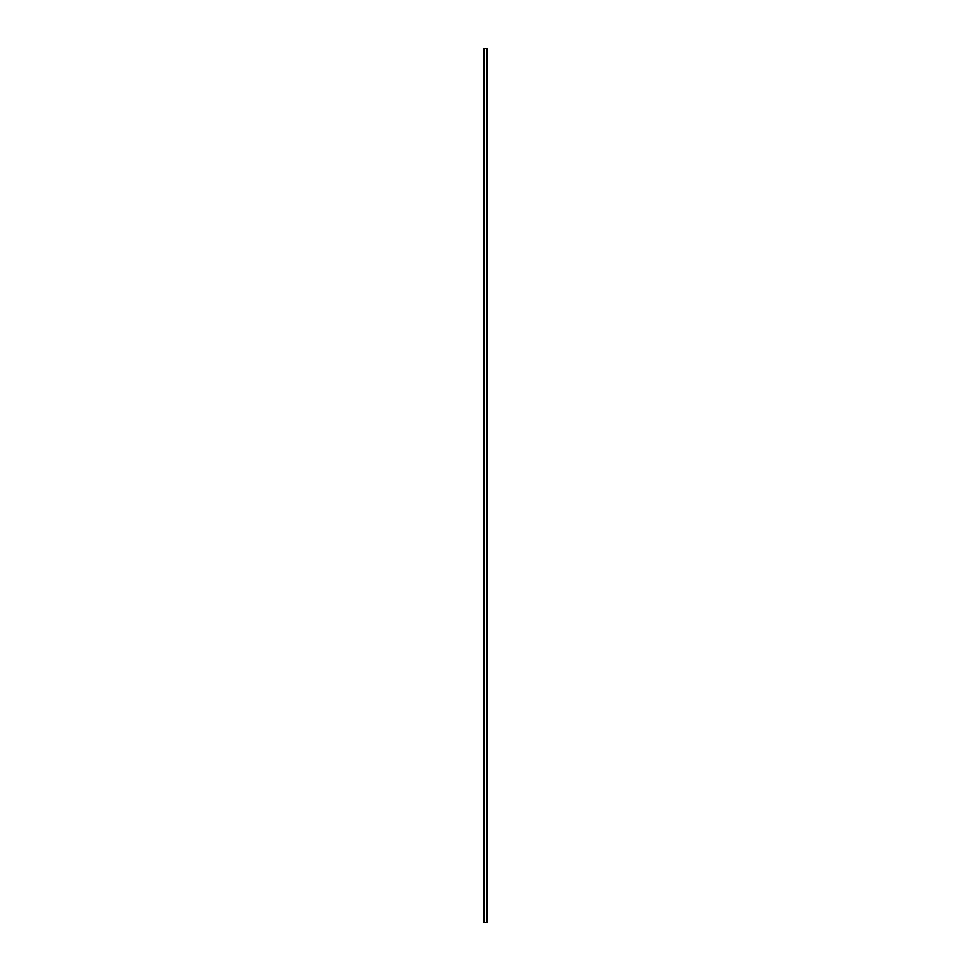 <?xml version="1.0" encoding="UTF-8"?>
<svg xmlns="http://www.w3.org/2000/svg" width="971" height="971" viewBox="0 0 971 971"><rect width="100%" height="100%" fill="white"/><g stroke="black" fill="none" stroke-linecap="round" stroke-linejoin="round"><path stroke-width="1.46" d="M487.139 48.55L483.764 48.55L483.764 922.45L487.236 922.45L487.236 48.55L487.139 922.45M487.066 922.45L487.066 48.55L487.078 922.45M486.665 922.45L486.665 48.55L486.677 922.45M484.323 922.45L484.323 48.55L484.335 922.45M483.922 922.45L483.922 48.55L483.934 922.45M483.764 48.55L483.764 922.45M484.274 48.55L484.274 922.45M486.726 48.55L486.726 922.45M483.825 48.55L483.825 922.45M483.861 48.55L483.861 922.45M483.995 48.55L483.995 922.45M487.005 48.55L487.005 922.45M487.175 48.55L487.175 922.45"/></g></svg>
